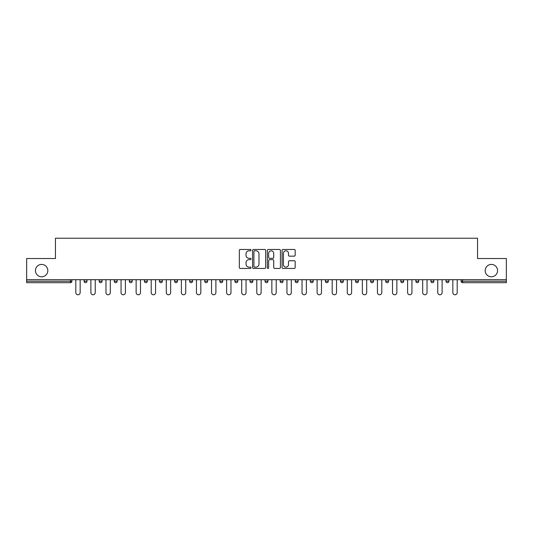 <?xml version="1.0" encoding="UTF-8"?>
<svg xmlns="http://www.w3.org/2000/svg" width="533" height="533" viewBox="0 0 533 533"><rect width="100%" height="100%" fill="white"/><g stroke="black" fill="none" stroke-linecap="round" stroke-linejoin="round"><path stroke-width="0.8" d="M47.823 270.611A6.189 6.189 0 0 1 41.634 276.794A6.189 6.189 0 0 1 35.445 270.611A6.189 6.189 0 0 1 41.634 264.421A6.189 6.189 0 0 1 47.823 270.611M497.555 270.611A6.189 6.189 0 0 1 491.366 276.794A6.189 6.189 0 0 1 485.177 270.611A6.189 6.189 0 0 1 491.366 264.421A6.189 6.189 0 0 1 497.555 270.611M251.03 250.137A0.666 0.666 0 0 0 250.37 249.471L240.283 249.471A0.946 0.946 0 0 0 239.337 250.417L239.337 267.499A0.946 0.946 0 0 0 240.283 268.445L250.37 268.445A0.666 0.666 0 0 0 251.03 267.786A0.666 0.666 0 0 0 250.37 267.12L249.064 267.12A3.038 3.038 0 0 1 246.026 264.082L246.026 262.662A3.038 3.038 0 0 1 249.064 259.624L250.37 259.624A0.666 0.666 0 0 0 251.03 258.958A0.666 0.666 0 0 0 250.37 258.292L249.064 258.292A3.038 3.038 0 0 1 246.026 255.26L246.026 253.835A3.038 3.038 0 0 1 249.064 250.796L250.37 250.796A0.666 0.666 0 0 0 251.03 250.137M294.229 256.16A0.946 0.946 0 0 0 295.182 255.214L295.182 250.417A0.946 0.946 0 0 0 294.229 249.471L283.036 249.471A0.946 0.946 0 0 0 282.084 250.417L282.084 267.499A0.946 0.946 0 0 0 283.036 268.445L294.229 268.445A0.946 0.946 0 0 0 295.182 267.499L295.182 261.71A0.946 0.946 0 0 0 294.229 260.764L289.439 260.764A0.946 0.946 0 0 0 288.493 261.71L288.493 264.581A2.538 2.538 0 0 1 285.954 267.12A2.538 2.538 0 0 1 283.416 264.581L283.416 253.335A2.538 2.538 0 0 1 285.954 250.796A2.538 2.538 0 0 1 288.493 253.335L288.493 255.214A0.946 0.946 0 0 0 289.439 256.16L294.229 256.16M26.65 279.698L26.65 258.525L55.459 258.525L55.459 238.224L477.541 238.224L477.541 258.525L506.35 258.525L506.35 279.698L26.65 279.698L26.65 281.244L70.443 281.244L70.443 279.698M265.667 250.417A0.946 0.946 0 0 0 264.721 249.471L253.521 249.471A0.946 0.946 0 0 0 252.575 250.417L252.575 267.499A0.946 0.946 0 0 0 253.521 268.445L264.721 268.445A0.946 0.946 0 0 0 265.667 267.499L265.667 250.417M268.279 249.471L279.479 249.471A0.946 0.946 0 0 1 280.425 250.417L280.425 267.499A0.946 0.946 0 0 1 279.479 268.445L274.682 268.445A0.946 0.946 0 0 1 273.735 267.499L273.735 260.57A0.946 0.946 0 0 0 272.789 259.624L269.605 259.624A0.946 0.946 0 0 0 268.659 260.57L268.659 267.786A0.666 0.666 0 0 1 267.992 268.445A0.666 0.666 0 0 1 267.333 267.786L267.333 250.417A0.946 0.946 0 0 1 268.279 249.471M70.443 282.69A1.452 1.452 0 0 0 71.895 281.244L70.443 281.244L70.443 282.69A1.452 1.452 0 0 0 71.895 281.244L71.895 279.698L71.895 281.244A1.452 1.452 0 0 1 70.443 282.69L26.65 282.69L26.65 281.244M506.35 279.698L506.35 282.69L462.557 282.69A1.452 1.452 0 0 1 461.105 281.244L461.105 279.698M84.074 279.698L84.074 281.244L84.074 279.698M85.527 282.69A1.452 1.452 0 0 1 84.074 281.244A1.452 1.452 0 0 0 85.527 282.69A1.452 1.452 0 0 0 86.972 281.244L86.972 279.698L86.972 281.244A1.452 1.452 0 0 1 85.527 282.69A1.452 1.452 0 0 1 84.074 281.244L86.972 281.244A1.452 1.452 0 0 1 85.527 282.69M99.158 279.698L99.158 281.244L99.158 279.698M102.056 279.698L102.056 281.244L102.056 279.698M114.235 281.244A1.452 1.452 0 0 0 115.688 282.69A1.452 1.452 0 0 0 117.14 281.244A1.452 1.452 0 0 1 115.688 282.69A1.452 1.452 0 0 0 117.14 281.244L117.14 279.698L117.14 281.244L114.235 281.244A1.452 1.452 0 0 0 115.688 282.69A1.452 1.452 0 0 1 114.235 281.244L114.235 279.698M132.217 279.698L132.217 281.244L129.319 281.244A1.452 1.452 0 0 0 130.772 282.69A1.452 1.452 0 0 1 129.319 281.244L129.319 279.698M144.403 279.698L144.403 281.244L144.403 279.698M147.301 279.698L147.301 281.244L147.301 279.698M159.48 279.698L159.48 281.244L159.48 279.698M162.378 279.698L162.378 281.244L162.378 279.698M174.564 279.698L174.564 281.244L174.564 279.698M177.462 279.698L177.462 281.244L177.462 279.698M189.641 279.698L189.641 281.244L189.641 279.698M192.546 279.698L192.546 281.244A1.452 1.452 0 0 1 191.094 282.69A1.452 1.452 0 0 1 189.641 281.244L192.546 281.244A1.452 1.452 0 0 1 191.094 282.69M204.725 279.698L204.725 281.244L204.725 279.698M207.623 279.698L207.623 281.244L207.623 279.698M219.809 281.244A1.452 1.452 0 0 0 221.255 282.69A1.452 1.452 0 0 0 222.707 281.244L222.707 279.698L222.707 281.244L219.809 281.244A1.452 1.452 0 0 0 221.255 282.69A1.452 1.452 0 0 1 219.809 281.244L219.809 279.698M234.886 279.698L234.886 281.244L234.886 279.698M237.785 279.698L237.785 281.244A1.452 1.452 0 0 1 236.339 282.69A1.452 1.452 0 0 1 234.886 281.244A1.452 1.452 0 0 0 236.339 282.69A1.452 1.452 0 0 0 237.785 281.244A1.452 1.452 0 0 1 236.339 282.69A1.452 1.452 0 0 1 234.886 281.244L237.785 281.244M251.416 282.69A1.452 1.452 0 0 0 252.869 281.244L252.869 279.698L252.869 281.244A1.452 1.452 0 0 1 251.416 282.69A1.452 1.452 0 0 1 249.97 281.244L249.97 279.698M265.048 279.698L265.048 281.244L265.048 279.698M267.952 279.698L267.952 281.244A1.452 1.452 0 0 1 266.5 282.69A1.452 1.452 0 0 1 265.048 281.244A1.452 1.452 0 0 0 266.5 282.69A1.452 1.452 0 0 1 265.048 281.244L267.952 281.244A1.452 1.452 0 0 1 266.5 282.69M283.03 279.698L283.03 281.244A1.452 1.452 0 0 1 281.584 282.69A1.452 1.452 0 0 1 280.131 281.244L280.131 279.698M298.114 279.698L298.114 281.244A1.452 1.452 0 0 1 296.661 282.69A1.452 1.452 0 0 1 295.215 281.244L295.215 279.698M313.191 279.698L313.191 281.244A1.452 1.452 0 0 1 311.745 282.69A1.452 1.452 0 0 1 310.293 281.244L310.293 279.698M328.275 279.698L328.275 281.244A1.452 1.452 0 0 1 326.822 282.69A1.452 1.452 0 0 1 325.377 281.244L325.377 279.698M343.359 279.698L343.359 281.244A1.452 1.452 0 0 1 341.906 282.69A1.452 1.452 0 0 1 340.454 281.244L340.454 279.698M358.436 279.698L358.436 281.244A1.452 1.452 0 0 1 356.99 282.69A1.452 1.452 0 0 1 355.538 281.244L355.538 279.698M370.622 279.698L370.622 281.244L370.622 279.698M373.52 279.698L373.52 281.244A1.452 1.452 0 0 1 372.067 282.69A1.452 1.452 0 0 1 370.622 281.244L373.52 281.244A1.452 1.452 0 0 1 372.067 282.69M388.597 279.698L388.597 281.244A1.452 1.452 0 0 1 387.151 282.69A1.452 1.452 0 0 1 385.699 281.244L385.699 279.698M400.783 279.698L400.783 281.244L400.783 279.698M403.681 279.698L403.681 281.244A1.452 1.452 0 0 1 402.228 282.69A1.452 1.452 0 0 1 400.783 281.244L403.681 281.244A1.452 1.452 0 0 1 402.228 282.69A1.452 1.452 0 0 0 403.681 281.244M418.765 279.698L418.765 281.244L415.86 281.244A1.452 1.452 0 0 0 417.312 282.69A1.452 1.452 0 0 1 415.86 281.244L415.86 279.698M433.842 279.698L433.842 281.244A1.452 1.452 0 0 1 432.396 282.69A1.452 1.452 0 0 1 430.944 281.244L430.944 279.698M446.028 279.698L446.028 281.244L446.028 279.698M448.926 279.698L448.926 281.244L448.926 279.698M100.604 282.69A1.452 1.452 0 0 1 99.158 281.244A1.452 1.452 0 0 0 100.604 282.69A1.452 1.452 0 0 0 102.056 281.244A1.452 1.452 0 0 1 100.604 282.69A1.452 1.452 0 0 1 99.158 281.244L102.056 281.244A1.452 1.452 0 0 1 100.604 282.69M132.217 281.244A1.452 1.452 0 0 1 130.772 282.69A1.452 1.452 0 0 0 132.217 281.244A1.452 1.452 0 0 1 130.772 282.69A1.452 1.452 0 0 1 129.319 281.244M145.849 282.69A1.452 1.452 0 0 1 144.403 281.244A1.452 1.452 0 0 0 145.849 282.69A1.452 1.452 0 0 0 147.301 281.244A1.452 1.452 0 0 1 145.849 282.69A1.452 1.452 0 0 1 144.403 281.244L147.301 281.244A1.452 1.452 0 0 1 145.849 282.69M160.933 282.69A1.452 1.452 0 0 1 159.48 281.244A1.452 1.452 0 0 0 160.933 282.69A1.452 1.452 0 0 0 162.378 281.244A1.452 1.452 0 0 1 160.933 282.69A1.452 1.452 0 0 1 159.48 281.244L162.378 281.244M176.01 282.69A1.452 1.452 0 0 1 174.564 281.244A1.452 1.452 0 0 0 176.01 282.69A1.452 1.452 0 0 0 177.462 281.244A1.452 1.452 0 0 1 176.01 282.69A1.452 1.452 0 0 1 174.564 281.244L177.462 281.244A1.452 1.452 0 0 1 176.01 282.69M206.178 282.69A1.452 1.452 0 0 1 204.725 281.244L207.623 281.244A1.452 1.452 0 0 1 206.178 282.69A1.452 1.452 0 0 0 207.623 281.244M417.312 282.69A1.452 1.452 0 0 0 418.765 281.244A1.452 1.452 0 0 1 417.312 282.69A1.452 1.452 0 0 1 415.86 281.244M447.473 282.69A1.452 1.452 0 0 1 446.028 281.244L448.926 281.244A1.452 1.452 0 0 1 447.473 282.69A1.452 1.452 0 0 0 448.926 281.244M254.567 250.796A0.666 0.666 0 0 0 253.901 251.463L253.901 266.453A0.666 0.666 0 0 0 254.567 267.12L255.94 267.12A3.038 3.038 0 0 0 258.978 264.082L258.978 253.835A3.038 3.038 0 0 0 255.94 250.796L254.567 250.796M273.735 253.382A2.538 2.538 0 0 0 271.197 250.843A2.538 2.538 0 0 0 268.659 253.382L268.659 257.346A0.946 0.946 0 0 0 269.605 258.292L272.789 258.292A0.946 0.946 0 0 0 273.735 257.346L273.735 253.382M75.806 292.604L75.806 279.698L75.806 292.604A2.172 2.172 0 0 0 77.985 294.776A2.172 2.172 0 0 0 80.157 292.604L80.157 279.698M90.89 292.604L90.89 279.698L90.89 292.604A2.172 2.172 0 0 0 93.068 294.776A2.172 2.172 0 0 0 95.24 292.604L95.24 279.698M105.974 292.604L105.974 279.698L105.974 292.604A2.172 2.172 0 0 0 108.146 294.776A2.172 2.172 0 0 0 110.324 292.604L110.324 279.698M121.051 292.604L121.051 279.698L121.051 292.604A2.172 2.172 0 0 0 123.23 294.776A2.172 2.172 0 0 0 125.402 292.604L125.402 279.698M136.135 292.604L136.135 279.698L136.135 292.604A2.172 2.172 0 0 0 138.307 294.776A2.172 2.172 0 0 0 140.485 292.604L140.485 279.698M151.212 292.604L151.212 279.698L151.212 292.604A2.172 2.172 0 0 0 153.391 294.776A2.172 2.172 0 0 0 155.563 292.604L155.563 279.698M166.296 292.604L166.296 279.698L166.296 292.604A2.172 2.172 0 0 0 168.475 294.776A2.172 2.172 0 0 0 170.647 292.604L170.647 279.698M181.38 292.604L181.38 279.698L181.38 292.604A2.172 2.172 0 0 0 183.552 294.776A2.172 2.172 0 0 0 185.731 292.604L185.731 279.698M196.457 292.604L196.457 279.698L196.457 292.604A2.172 2.172 0 0 0 198.636 294.776A2.172 2.172 0 0 0 200.808 292.604L200.808 279.698M211.541 292.604L211.541 279.698L211.541 292.604A2.172 2.172 0 0 0 213.713 294.776A2.172 2.172 0 0 0 215.892 292.604L215.892 279.698M226.625 292.604L226.625 279.698L226.625 292.604A2.172 2.172 0 0 0 228.797 294.776A2.172 2.172 0 0 0 230.969 292.604L230.969 279.698M241.702 292.604L241.702 279.698L241.702 292.604A2.172 2.172 0 0 0 243.881 294.776A2.172 2.172 0 0 0 246.053 292.604L246.053 279.698M256.786 292.604L256.786 279.698L256.786 292.604A2.172 2.172 0 0 0 258.958 294.776A2.172 2.172 0 0 0 261.137 292.604L261.137 279.698M271.863 292.604L271.863 279.698L271.863 292.604A2.172 2.172 0 0 0 274.042 294.776A2.172 2.172 0 0 0 276.214 292.604L276.214 279.698M286.947 292.604L286.947 279.698L286.947 292.604A2.172 2.172 0 0 0 289.119 294.776A2.172 2.172 0 0 0 291.298 292.604L291.298 279.698M302.031 292.604L302.031 279.698L302.031 292.604A2.172 2.172 0 0 0 304.203 294.776A2.172 2.172 0 0 0 306.375 292.604L306.375 279.698M317.108 292.604L317.108 279.698L317.108 292.604A2.172 2.172 0 0 0 319.287 294.776A2.172 2.172 0 0 0 321.459 292.604L321.459 279.698M332.192 292.604L332.192 279.698L332.192 292.604A2.172 2.172 0 0 0 334.364 294.776A2.172 2.172 0 0 0 336.543 292.604L336.543 279.698M347.269 292.604L347.269 279.698L347.269 292.604A2.172 2.172 0 0 0 349.448 294.776A2.172 2.172 0 0 0 351.62 292.604L351.62 279.698M362.353 292.604L362.353 279.698L362.353 292.604A2.172 2.172 0 0 0 364.525 294.776A2.172 2.172 0 0 0 366.704 292.604L366.704 279.698M377.437 292.604L377.437 279.698L377.437 292.604A2.172 2.172 0 0 0 379.609 294.776A2.172 2.172 0 0 0 381.788 292.604L381.788 279.698M392.515 292.604L392.515 279.698L392.515 292.604A2.172 2.172 0 0 0 394.693 294.776A2.172 2.172 0 0 0 396.865 292.604L396.865 279.698M407.598 292.604L407.598 279.698L407.598 292.604A2.172 2.172 0 0 0 409.77 294.776A2.172 2.172 0 0 0 411.949 292.604L411.949 279.698M422.676 292.604L422.676 279.698L422.676 292.604A2.172 2.172 0 0 0 424.854 294.776A2.172 2.172 0 0 0 427.026 292.604L427.026 279.698M437.76 292.604L437.76 279.698L437.76 292.604A2.172 2.172 0 0 0 439.932 294.776A2.172 2.172 0 0 0 442.11 292.604L442.11 279.698M452.843 292.604L452.843 279.698L452.843 292.604A2.172 2.172 0 0 0 455.015 294.776A2.172 2.172 0 0 0 457.194 292.604L457.194 279.698M462.557 279.698L462.557 281.244L506.35 281.244M461.105 281.244L462.557 281.244L462.557 282.69M221.255 282.69A1.452 1.452 0 0 0 222.707 281.244M252.869 281.244L249.97 281.244M281.584 282.69A1.452 1.452 0 0 0 283.03 281.244L280.131 281.244M296.661 282.69A1.452 1.452 0 0 0 298.114 281.244L295.215 281.244M311.745 282.69A1.452 1.452 0 0 0 313.191 281.244L310.293 281.244M326.822 282.69A1.452 1.452 0 0 0 328.275 281.244L325.377 281.244M341.906 282.69A1.452 1.452 0 0 0 343.359 281.244L340.454 281.244M356.99 282.69A1.452 1.452 0 0 0 358.436 281.244L355.538 281.244M387.151 282.69A1.452 1.452 0 0 0 388.597 281.244L385.699 281.244M432.396 282.69A1.452 1.452 0 0 0 433.842 281.244L430.944 281.244"/></g></svg>
